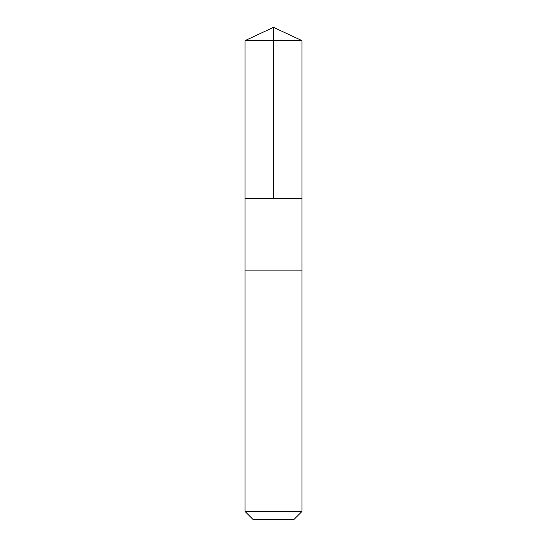 <?xml version="1.0" encoding="UTF-8"?>
<svg xmlns="http://www.w3.org/2000/svg" width="547" height="547" viewBox="0 0 547 547"><rect width="100%" height="100%" fill="white"/><g stroke="black" fill="none" stroke-linecap="round" stroke-linejoin="round"><path stroke-width="0.41" stroke-dasharray="2.73 2.05" d="M301.999 198.363L245.001 198.363L301.999 198.363M245.001 40.642L301.999 40.642M245.001 270.909L301.999 270.909L245.001 270.909M245.001 511.424L301.999 511.424M253.227 519.65L293.773 519.65"/><path stroke-width="0.82" d="M245.425 198.363L301.999 198.363L301.999 40.642L245.001 40.642L245.001 198.363L301.999 198.363L301.999 270.909L245.001 270.909L245.001 198.363L245.425 198.363M301.999 270.909L245.001 270.909L245.001 511.424L301.999 511.424L301.999 270.909M301.999 511.424L293.773 519.65L253.227 519.65L245.001 511.424M273.5 198.363L273.5 27.35L245.001 40.642M273.5 27.35L301.999 40.642"/></g></svg>
